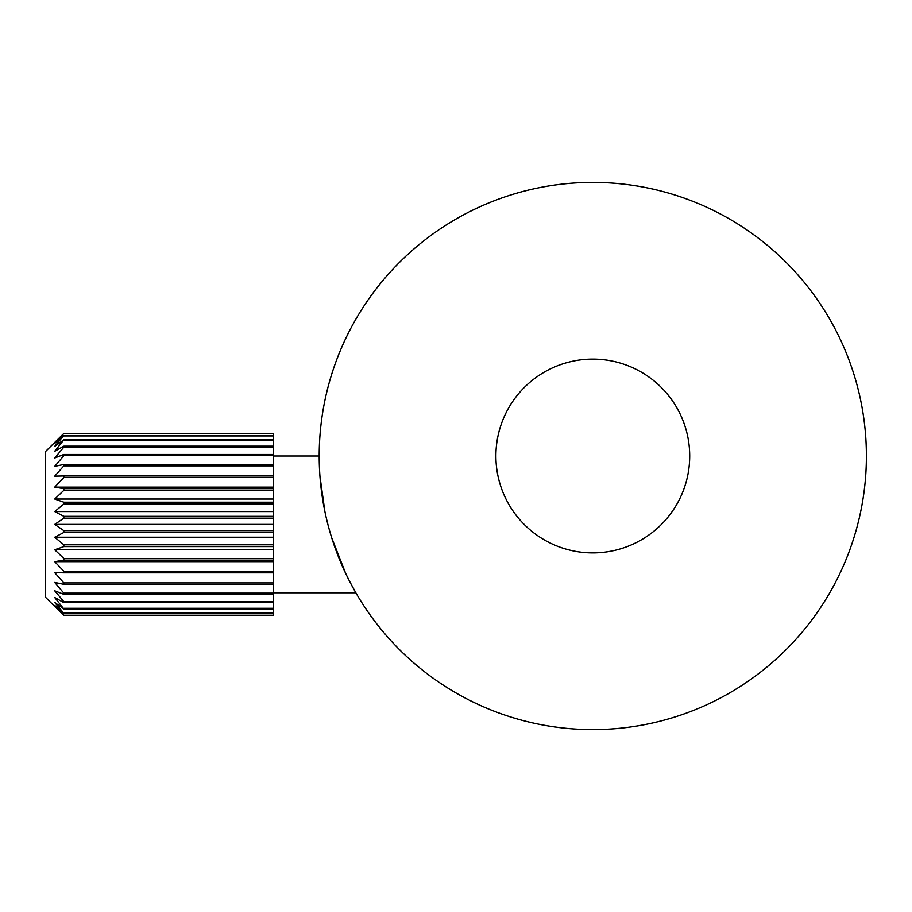<?xml version="1.0" encoding="UTF-8"?>
<svg xmlns="http://www.w3.org/2000/svg" width="912" height="912" viewBox="0 0 912 912"><rect width="100%" height="100%" fill="white"/><g stroke="black" fill="none" stroke-linecap="round" stroke-linejoin="round"><path stroke-width="1.37" d="M319.2 456A273.6 273.6 0 0 1 592.8 182.4A273.6 273.6 0 0 1 866.4 456A273.6 273.6 0 0 1 592.8 729.6A273.6 273.6 0 0 1 319.2 456L273.6 456M689.7 456A96.9 96.9 0 0 1 592.8 552.9A96.9 96.9 0 0 1 495.9 456A96.9 96.9 0 0 1 592.8 359.1A96.9 96.9 0 0 1 689.7 456M273.6 592.8L355.851 592.8L349.627 581.4M54.72 606.48L45.6 597.36L45.6 451.44L63.84 433.417L54.72 443.335L63.84 435.514L54.72 446.333L63.84 439.789L54.72 451.269L63.84 446.162L63.84 447.119L54.72 457.995L63.84 454.461L63.84 455.658L54.72 466.363L63.84 464.47L63.84 465.872L54.72 476.155L63.84 475.961L63.84 477.535L54.72 487.133L63.84 488.65L63.84 490.348L54.72 499.035L63.84 502.216L63.84 504.005L54.72 511.564L63.84 516.329L63.84 518.164L54.72 524.4L63.84 530.636L63.84 532.471L54.72 537.236L63.84 544.795L63.84 546.584L54.72 549.765L63.84 558.452L63.84 560.15L54.72 561.667L63.84 571.265L63.84 572.839L54.72 572.645L63.84 582.928L63.84 584.33L54.72 582.437L63.84 593.142L63.84 594.339L54.72 590.805L63.84 601.681L63.84 602.638L54.72 597.531L63.84 609.011L54.72 602.467L63.84 613.286L54.72 605.465L63.84 615.383L54.72 606.48M63.84 504.005L273.6 504.005L273.6 615.383L63.84 615.383L273.6 615.383M63.84 490.348L273.6 490.348L273.6 504.005M273.6 502.216L63.84 502.216M273.6 499.035L54.72 499.035M63.84 477.535L273.6 477.535L273.6 490.348M273.6 488.65L63.84 488.65M273.6 487.133L54.72 487.133M63.84 465.872L273.6 465.872L273.6 477.535M273.6 475.961L63.84 475.961M63.84 455.658L273.6 455.658L273.6 465.872M273.6 464.47L63.84 464.47M63.84 447.119L273.6 447.119L273.6 455.658M273.6 454.461L63.84 454.461M63.84 440.496L273.6 440.496L273.6 447.119M273.6 446.162L63.84 446.162M63.84 435.936L273.6 435.936L273.6 440.496M273.6 439.789L63.84 439.789M63.84 433.553L273.6 433.553L273.6 435.936M273.6 435.514L63.84 435.514M63.84 433.417L273.6 433.553M273.6 615.247L63.84 615.247M63.84 613.286L273.6 613.286M273.6 612.864L63.84 612.864M63.84 609.011L273.6 609.011M273.6 608.304L63.84 608.304M63.84 602.638L273.6 602.638M273.6 601.681L63.84 601.681M63.84 594.339L273.6 594.339M273.6 593.142L63.84 593.142M63.84 584.33L273.6 584.33M273.6 582.928L63.84 582.928M63.84 572.839L273.6 572.839M273.6 571.265L63.84 571.265M273.6 561.667L54.72 561.667M63.84 560.15L273.6 560.15M273.6 558.452L63.84 558.452M273.6 549.765L54.72 549.765M63.84 546.584L273.6 546.584M273.6 544.795L63.84 544.795M273.6 537.236L54.72 537.236M63.84 532.471L273.6 532.471M273.6 530.636L63.84 530.636M273.6 524.4L54.72 524.4M63.84 518.164L273.6 518.164M273.6 516.329L63.84 516.329M273.6 511.564L54.72 511.564M319.93 476.03L324.866 511.415M331.751 537.909L345.671 573.409"/></g></svg>
